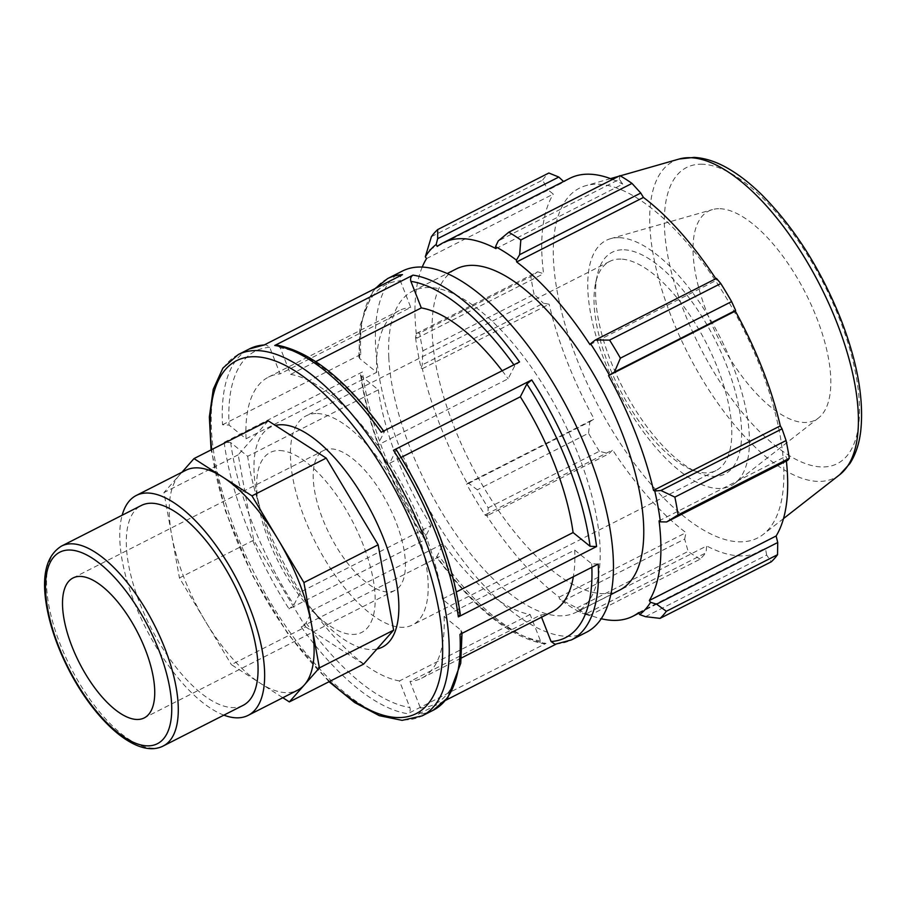 <?xml version="1.0" encoding="UTF-8"?>
<svg xmlns="http://www.w3.org/2000/svg" width="906" height="906" viewBox="0 0 906 906"><rect width="100%" height="100%" fill="white"/><g stroke="black" fill="none" stroke-linecap="round" stroke-linejoin="round"><path stroke-width="0.68" stroke-dasharray="4.53 3.4" d="M243.035 705.389A112.151 46.931 63 0 1 150.362 626.714A112.151 46.931 63 0 1 141.336 505.469M268.233 420.837L238.187 454.835L253.68 540.18L305.616 626.884L231.381 664.653L282.831 697.722M305.616 626.884L363.589 664.143M253.68 540.18L179.445 577.949L231.381 664.653M238.187 454.835L163.952 492.604L179.445 577.949M185.741 470.305A123.363 51.619 -117 0 0 178.98 475.593A123.363 51.619 -117 0 0 171.698 535.276A123.363 51.619 -117 0 0 205.413 621.301A123.363 51.619 -117 0 0 260.362 683.283A123.363 51.619 -117 0 0 297.61 690.202M181.959 472.23L163.952 492.604M387.609 278.595A202.695 84.824 -117 0 0 360.792 354.45L358.855 357.032L359.727 358.595L376.703 372.309L246.047 438.787L229.071 425.061L222.536 424.778A202.695 84.824 63 0 1 249.354 348.935M264.224 344.971L265.696 344.563L269.694 347.326L280.101 373.872L410.758 307.394L400.35 280.849C399.569 278.142 400.271 276.07 402.479 274.643M586.284 632.354A202.695 84.824 63 0 1 458.13 554.245A202.695 84.824 63 0 1 375.662 346.885A202.695 84.824 63 0 1 402.468 271.03M360.792 354.45L222.536 424.778M224.178 442.309L362.434 371.97A202.695 84.824 -117 0 0 427.292 538.572L289.037 608.911A202.695 84.824 63 0 1 224.178 442.309L230.713 442.581L247.678 456.296L378.334 389.818L361.381 376.115L360.509 374.688L362.434 371.97M301.222 626.929L439.478 556.59A202.695 84.824 -117 0 0 546.012 643.385L407.757 713.713A202.695 84.824 63 0 1 301.222 626.929L306.081 622.92L312.638 610.089L443.294 543.611L436.658 557.167C473.657 608.119 509.353 636.986 543.759 643.758L540.531 641.029L530.123 614.472A168.912 70.691 63 0 1 443.294 543.611M433.17 710.259A202.695 84.824 63 0 1 418.289 714.211L445.809 700.213M555.865 644.234L556.556 643.883A202.695 84.824 -117 0 0 571.426 639.919M427.292 538.572C425.05 539.625 424.133 539.58 424.552 538.436L431.109 525.582L300.452 592.06L293.895 604.902L289.037 608.911M530.123 614.472L399.467 680.938L409.874 707.507C410.667 710.213 409.965 712.286 407.757 713.713M598.232 564.064L591.697 563.792L574.721 550.067L444.065 616.544L461.041 630.259L461.913 631.822L459.976 634.404M418.289 714.211C420.497 712.784 421.211 710.712 420.418 708.005L410.01 681.459L540.667 614.981L541.55 617.212M401.132 457.428L389.659 463.26L396.307 449.716M460.259 614.155L442.434 599.036L456.409 591.924M315.798 361.596L290.645 374.382L280.237 347.825L277.01 345.095M381.29 432.264C383.532 431.211 384.45 431.256 384.031 432.4L377.474 445.242L508.141 378.765L514.699 365.933L519.546 361.924M383.668 431.052L384.031 432.4A198.006 82.854 -117 0 0 280.237 347.825M376.703 372.309A168.912 70.691 63 0 1 399.127 310.633A168.912 70.691 63 0 1 410.758 307.394M360.509 374.688C368.493 429.002 389.818 483.815 424.461 539.138L424.552 538.436A198.006 82.854 63 0 1 361.381 376.115M431.109 525.582A168.912 70.691 63 0 1 378.334 389.818M546.012 643.385L543.759 643.758M540.531 641.029A198.006 82.854 63 0 1 436.737 556.454C436.318 557.598 437.236 557.643 439.478 556.59M555.072 644.291L556.556 643.883M574.721 550.067A168.912 70.691 63 0 1 573.351 576.726M552.309 611.743A168.912 70.691 63 0 1 540.667 614.981M502.184 370.758A168.912 70.691 63 0 1 508.141 378.765M376.953 649.013A123.363 51.619 63 0 1 323.374 622.094A123.363 51.619 63 0 1 255.968 489.58A123.363 51.619 63 0 1 275.356 425.412M290.645 374.382A168.912 70.691 63 0 1 377.474 445.242M389.659 463.26A168.912 70.691 63 0 1 442.434 599.036M444.065 616.544A168.912 70.691 63 0 1 421.641 678.209A168.912 70.691 63 0 1 410.01 681.459M399.467 680.938A168.912 70.691 63 0 1 312.638 610.089M300.452 592.06A168.912 70.691 63 0 1 247.678 456.296M388.799 357.508A180.181 75.402 63 0 1 412.683 291.109A180.181 75.402 63 0 1 430.044 287.542A180.181 75.402 63 0 1 570.463 436.058A180.181 75.402 63 0 1 576.08 612.286A180.181 75.402 63 0 1 461.777 542.332A180.181 75.402 63 0 1 388.799 357.508M422.253 267.021A209.456 87.656 -117 0 0 416.817 338.21L415.514 337.236L416.545 333.408L419.648 333.057A225.22 94.247 -117 0 0 422.875 350.837L422.264 364.892L421.097 368.051A211.71 88.595 63 0 1 415.514 337.236M421.097 368.051L422.343 368.708A209.456 87.656 -117 0 0 467.326 483.476L466.567 484.053L468.685 483.362L477.337 489.795A225.22 94.247 -117 0 0 488.153 507.847L487.847 515.333L485.322 515.355A211.71 88.595 63 0 1 466.567 484.053M485.322 515.355L485.876 514.449A209.456 87.656 -117 0 0 559.195 597.145L559.421 598.945L576.929 607.971A225.22 94.247 -117 0 0 588.991 615.729L580.361 612.399A211.71 88.595 63 0 1 559.421 598.945M580.361 612.399L579.908 610.451A209.456 87.656 -117 0 0 601.176 618.73M619.625 590.123A180.181 75.402 63 0 1 470.735 463.725A180.181 75.402 63 0 1 456.239 268.946M579.908 610.451L706.68 545.956L706.046 552.807L584.902 614.438M588.991 615.729L700.191 559.161L706.046 552.807M485.876 514.449L612.66 449.954L608.991 453.702L487.847 515.333M488.153 507.847L599.342 451.279L608.991 453.702M422.343 368.708L549.127 304.212L543.407 303.261L422.264 364.892M422.875 350.837L534.076 294.269L543.407 303.261M426.522 258.595L553.294 194.099L547.711 189.603L426.579 251.222M431.403 236.659L542.603 180.09L547.711 189.603M495.967 248.629L622.739 184.133L619.398 179.309L498.255 240.928M619.942 175.651L619.398 179.309M589.987 344.631L716.771 280.135L716.453 278.402M621.018 259.093A117.304 49.083 -117 0 0 609.704 261.415A117.304 49.083 -117 0 0 595.536 283.431A117.304 49.083 -117 0 0 619.149 388.221A117.304 49.083 -117 0 0 689.942 469.014A117.304 49.083 -117 0 0 704.777 472.841A117.304 49.083 -117 0 0 716.08 470.52A117.304 49.083 -117 0 0 712.433 355.786A117.304 49.083 -117 0 0 621.018 259.093M624.2 249.784A124.337 52.027 63 0 1 731.629 379.331A124.337 52.027 63 0 1 697.258 472.298A124.337 52.027 63 0 1 622.218 386.658A124.337 52.027 63 0 1 597.19 275.583A124.337 52.027 63 0 1 624.2 249.784M619.455 237.678A137.633 57.599 63 0 1 724.381 346.058A137.633 57.599 63 0 1 734.959 483.215A137.633 57.599 63 0 1 717.733 488.47A137.633 57.599 63 0 1 608.243 369.931A137.633 57.599 63 0 1 610.565 238.686A137.633 57.599 63 0 1 619.455 237.678M317.428 413.532A117.304 49.083 63 0 1 408.844 510.225A117.304 49.083 63 0 1 412.49 624.959A117.304 49.083 63 0 1 401.188 627.28A117.304 49.083 63 0 1 309.773 530.588A117.304 49.083 63 0 1 306.115 415.865A117.304 49.083 63 0 1 317.428 413.532M437.258 246.443L564.03 181.959A209.456 87.656 63 0 1 569.738 178.357M598.504 184.235A196.285 82.14 63 0 1 748.152 338.81A196.285 82.14 63 0 1 763.248 534.404A196.285 82.14 63 0 1 595.389 400.316A196.285 82.14 63 0 1 585.831 185.673A196.285 82.14 63 0 1 598.504 184.235M612.558 179.411A209.456 87.656 63 0 1 622.739 184.133M715.842 278.72A209.456 87.656 63 0 1 716.771 280.135M787.756 460.327L785.83 456.364A209.456 87.656 63 0 1 786.385 461.029M645.514 616.68L766.646 555.05L771.278 561.799M766.646 555.05L765.389 548.13A209.456 87.656 63 0 1 759.681 551.731A209.456 87.656 63 0 1 706.68 545.956M700.191 559.161A225.22 94.247 63 0 1 688.118 551.403L576.929 607.971M563.532 600.689L684.664 539.07L688.118 551.403M684.664 539.07L685.978 532.649A209.456 87.656 63 0 1 612.66 449.954M599.342 451.279A225.22 94.247 63 0 1 588.526 433.227L477.337 489.795M468.685 483.362L589.829 421.732L588.526 433.227M589.829 421.732L594.098 418.98A209.456 87.656 63 0 1 549.127 304.212M534.076 294.269A225.22 94.247 63 0 1 530.848 276.489L419.648 333.057M416.545 333.408L537.688 271.789L530.848 276.489M537.688 271.789L543.589 273.714A209.456 87.656 63 0 1 553.294 194.099M542.603 180.09A225.22 94.247 63 0 1 548.855 173.012M416.817 338.21L543.589 273.714M467.326 483.476L594.098 418.98M559.195 597.145L685.978 532.649M638.617 612.626L765.389 548.13M659.058 520.859L785.83 456.364M720.032 208.72A117.304 49.083 63 0 1 809.466 301.086A117.304 49.083 63 0 1 818.492 417.983A117.304 49.083 63 0 1 803.803 422.468A117.304 49.083 63 0 1 710.485 321.437A117.304 49.083 63 0 1 712.467 209.58A117.304 49.083 63 0 1 720.032 208.72M246.047 438.787A168.912 70.691 63 0 1 268.47 377.111A168.912 70.691 63 0 1 280.101 373.872M331.279 448.889A78.505 32.854 63 0 1 392.457 513.6A78.505 32.854 63 0 1 394.903 590.384A78.505 32.854 63 0 1 387.338 591.935A78.505 32.854 63 0 1 326.16 527.224A78.505 32.854 63 0 1 323.714 450.441A78.505 32.854 63 0 1 331.279 448.889M223.873 715.14A123.363 51.619 63 0 1 146.172 628.843A123.363 51.619 63 0 1 122.163 515.231M279.863 450.531A100.928 42.242 63 0 1 372.411 575.457A100.928 42.242 63 0 1 313.442 611.98A100.928 42.242 63 0 1 258.289 503.566A100.928 42.242 63 0 1 279.863 450.531M61.574 546.046A112.151 46.931 -117 0 0 70.589 667.292A112.151 46.931 -117 0 0 163.273 745.966M269.694 347.326A198.006 82.854 -117 0 0 229.071 425.061M238.278 354.563A202.695 84.824 -117 0 0 211.472 430.418A202.695 84.824 -117 0 0 293.94 637.779A202.695 84.824 -117 0 0 422.094 715.887M230.713 442.581A198.006 82.854 -117 0 0 293.895 604.902M306.081 622.92A198.006 82.854 -117 0 0 409.874 707.507M420.418 708.005A198.006 82.854 -117 0 0 461.041 630.259M459.399 612.739A198.006 82.854 -117 0 0 396.216 450.418M359.727 358.595A198.006 82.854 63 0 1 400.35 280.849M591.697 563.792A198.006 82.854 63 0 1 591.856 567.315M513.895 364.812A198.006 82.854 63 0 1 514.699 365.933M329.671 681.403A198.006 82.854 63 0 1 211.732 449.58M702.614 164.246A166.115 69.513 -117 0 0 684.506 312.717A166.115 69.513 -117 0 0 821.232 466.93A166.115 69.513 -117 0 0 839.341 318.459A166.115 69.513 -117 0 0 702.614 164.246M839.749 474.665A177.667 74.349 63 0 1 687.813 353.295A177.667 74.349 63 0 1 679.172 159.014M264.914 344.62L265.696 344.563M461.924 631.822L462.003 633.373M358.844 357.032L360.022 325.639L372.966 291.12L374.959 288.64M329.025 681.731L288.142 634.268L252.151 574.925L225.379 510.893L211.087 449.908M421.641 678.209L461.403 657.983M595.536 283.431L597.19 275.583M689.942 469.014L697.258 472.298M609.704 261.415L306.115 415.865M716.08 470.52L412.49 624.959M620.27 175.843L618.651 176.308M610.519 178.629L585.831 185.673M783.486 518.606L763.248 534.404M268.47 377.111L399.127 310.633M638.911 613.169L759.681 551.731M394.903 590.384L144.224 717.914M73.024 577.971L323.714 450.441M313.442 611.98L323.374 622.094M258.289 503.566L255.968 489.58M576.08 612.286L610.712 594.664M412.683 291.109L447.315 273.487M818.492 417.983L734.959 483.215M610.565 238.686L712.467 209.58"/><path stroke-width="1.36" d="M80.589 576.42A78.505 32.854 63 0 1 141.778 641.131A78.505 32.854 63 0 1 144.224 717.914A78.505 32.854 63 0 1 136.659 719.466A78.505 32.854 63 0 1 75.47 654.755A78.505 32.854 63 0 1 73.024 577.971A78.505 32.854 63 0 1 80.589 576.42M61.574 546.046L141.336 505.469A112.151 46.931 63 0 1 152.14 503.249A112.151 46.931 63 0 1 239.546 595.695A112.151 46.931 63 0 1 243.035 705.389L163.273 745.966A112.151 46.931 -117 0 0 164.688 647.949A112.151 46.931 -117 0 0 72.378 543.827A112.151 46.931 -117 0 0 61.574 546.046C47.078 555.038 41.846 573.543 45.866 601.561C48.992 622.875 56.387 645.117 68.052 668.322C94.609 720.916 137.1 759.511 163.273 745.966M248.119 715.378L297.61 690.202A123.363 51.619 -117 0 0 304.371 684.913L319.388 667.903L393.623 630.146L363.589 664.143L289.354 701.912L304.371 684.913A123.363 51.619 -117 0 0 311.653 625.231A123.363 51.619 -117 0 0 277.938 539.206A123.363 51.619 -117 0 0 222.978 477.224A123.363 51.619 -117 0 0 197.621 467.858A123.363 51.619 -117 0 0 185.741 470.305L136.251 495.48A123.363 51.619 63 0 1 148.142 493.034A123.363 51.619 63 0 1 244.28 594.721A123.363 51.619 63 0 1 248.119 715.378A123.363 51.619 63 0 1 223.873 715.14M282.831 697.722L289.354 701.912M319.388 667.903L303.906 582.558L251.97 495.865L193.997 458.595L181.959 472.23M393.623 630.146L378.142 544.8L326.194 458.096L251.97 495.865M326.194 458.096L268.233 420.837L193.997 458.595M378.142 544.8L303.906 582.558M402.468 271.03A202.695 84.824 63 0 1 569.987 413.238A202.695 84.824 63 0 1 586.284 632.354L571.426 639.919A202.695 84.824 -117 0 0 598.232 564.064L459.976 634.404A202.695 84.824 63 0 1 433.17 710.259L422.094 715.887A202.695 84.824 -117 0 0 424.654 538.73A202.695 84.824 -117 0 0 238.278 354.563L249.354 348.935A202.695 84.824 63 0 1 264.224 344.971L402.479 274.643A202.695 84.824 -117 0 0 387.609 278.595L402.468 271.03M445.809 700.213L555.865 644.234M458.334 616.884L596.59 546.545A202.695 84.824 -117 0 0 531.731 379.942L393.476 450.282A202.695 84.824 63 0 1 458.334 616.884L460.259 614.155C452.275 559.851 430.962 505.038 396.307 449.716M381.29 432.264L519.546 361.924A202.695 84.824 -117 0 0 413.011 275.13L274.756 345.469A202.695 84.824 63 0 1 381.29 432.264M396.216 450.418C396.635 449.274 395.718 449.229 393.476 450.282M384.11 431.686C347.111 380.724 311.415 351.868 277.01 345.095L274.756 345.469M541.55 617.212L551.075 641.527L555.072 644.291L571.426 639.919M573.351 576.726A168.912 70.691 63 0 1 552.309 611.743L461.403 657.983M531.731 379.942L526.884 383.951L520.316 396.794A168.912 70.691 63 0 1 573.09 532.558L590.055 546.273L596.59 546.545M413.011 275.13C410.814 276.568 410.101 278.64 410.894 281.347L421.301 307.915A168.912 70.691 63 0 1 502.184 370.758M275.356 425.412A123.363 51.619 63 0 1 282.344 424.755A123.363 51.619 63 0 1 381.166 532.592A123.363 51.619 63 0 1 376.953 649.013M456.409 591.924L573.09 532.558M520.316 396.794L401.132 457.428M421.301 307.915L315.798 361.596M666.612 521.958L678.096 514.891A225.22 94.247 -117 0 0 674.868 497.111L660.904 490.486L654.766 491.029A211.71 88.595 63 0 1 660.361 521.845L666.612 521.958L787.756 460.327L789.285 458.323L678.096 514.891M654.766 491.029L653.52 490.373A209.456 87.656 -117 0 0 608.549 375.605L614.472 372.004L620.406 358.153A225.22 94.247 -117 0 0 609.591 340.101L595.321 340.033L590.553 343.714A211.71 88.595 63 0 1 609.308 375.027M590.553 343.714L589.987 344.631A209.456 87.656 -117 0 0 516.669 261.936L516.443 260.135L519.636 254.677L520.825 239.977A225.22 94.247 -117 0 0 508.753 232.219L498.255 240.928L495.514 246.681A211.71 88.595 63 0 1 516.443 260.135M495.514 246.681L495.967 248.629A209.456 87.656 -117 0 0 442.966 242.853A209.456 87.656 -117 0 0 437.258 246.443L436.171 244.484L437.655 238.686L437.666 229.58A225.22 94.247 -117 0 0 431.403 236.659L425.322 256.76A211.71 88.595 63 0 1 436.171 244.484M425.322 256.76L426.522 258.595A209.456 87.656 -117 0 0 422.253 267.021M601.176 618.73A209.456 87.656 -117 0 0 632.909 616.227A209.456 87.656 -117 0 0 638.617 612.626L639.693 614.596L645.514 616.68L660.078 618.368A225.22 94.247 -117 0 0 666.34 611.29L656.59 604.143L650.542 602.32A211.71 88.595 63 0 1 639.693 614.596M650.542 602.32L649.342 600.485A209.456 87.656 -117 0 0 659.058 520.859L660.361 521.845M447.315 273.487L456.239 268.946A180.181 75.402 63 0 1 473.6 265.379A180.181 75.402 63 0 1 614.019 413.895A180.181 75.402 63 0 1 619.625 590.123L610.712 594.664M653.52 490.373L780.304 425.877L782.037 428.855L660.904 490.486M674.868 497.111L786.068 440.543L782.037 428.855M649.342 600.485L776.125 535.99L777.733 542.513L656.59 604.143M666.34 611.29L777.529 554.721L777.733 542.513M508.753 232.219L619.942 175.651A225.22 94.247 63 0 1 632.014 183.408L520.825 239.977M609.591 340.101L720.791 283.533L716.453 278.402L595.321 340.033M437.655 238.686L558.798 177.055L548.855 173.012L437.666 229.58M558.798 177.055L563.555 181.506M442.966 242.853L569.738 178.357A209.456 87.656 63 0 1 589.919 174.212A209.456 87.656 63 0 1 612.558 179.411M519.636 254.677L640.769 193.046L632.014 183.408M640.769 193.046L643.453 197.44A209.456 87.656 63 0 1 715.842 278.72M720.791 283.533A225.22 94.247 63 0 1 731.606 301.585L620.406 358.153M614.472 372.004L735.615 310.384L731.606 301.585M735.615 310.384L735.321 311.109A209.456 87.656 63 0 1 780.304 425.877M786.068 440.543A225.22 94.247 63 0 1 789.285 458.323M786.385 461.029A209.456 87.656 63 0 1 776.125 535.99M777.529 554.721A225.22 94.247 63 0 1 771.278 561.799L660.078 618.368M608.549 375.605L735.321 311.109M516.669 261.936L643.453 197.44M122.163 515.231A123.363 51.619 63 0 1 136.251 495.48M158.709 649.795A107.452 44.972 63 0 1 146.987 745.842A107.452 44.972 63 0 1 58.539 646.08A107.452 44.972 63 0 1 70.26 550.033A107.452 44.972 63 0 1 158.709 649.795M591.856 567.315A198.006 82.854 63 0 1 551.075 641.527M526.884 383.951A198.006 82.854 63 0 1 590.055 546.273M410.894 281.347A198.006 82.854 63 0 1 513.895 364.812M211.732 449.58A198.006 82.854 63 0 1 210.419 434.778A198.006 82.854 63 0 1 285.277 365.39A198.006 82.854 63 0 1 418.674 540.576A198.006 82.854 63 0 1 431.347 699.341A198.006 82.854 63 0 1 329.671 681.403M839.749 474.665L849.839 463.612C855.57 454.699 859.194 443.929 860.7 431.301C864.109 399.489 857.461 362.06 840.768 319.014C820.643 268.957 794.29 227.508 761.697 194.677C750.213 183.408 738.786 174.541 727.405 168.097C716.057 161.608 704.97 158.04 694.155 157.384L679.172 159.014A177.667 74.349 63 0 1 690.644 157.712A177.667 74.349 63 0 1 836.872 322.649A177.667 74.349 63 0 1 839.749 474.665L783.486 518.606M249.354 348.935L265.696 344.563M462.003 633.373L460.746 663.215L447.802 697.733L433.17 710.259M374.959 288.64L387.609 278.595M422.094 715.887L402.117 720.349L379.286 715.661L354.631 702.546L329.025 681.731M211.087 449.908L209.343 416.953L213.25 389.297L222.91 368.085L238.278 354.563M679.172 159.014L620.27 175.843M618.651 176.308L610.519 178.629M632.909 616.227L638.911 613.169"/></g></svg>
